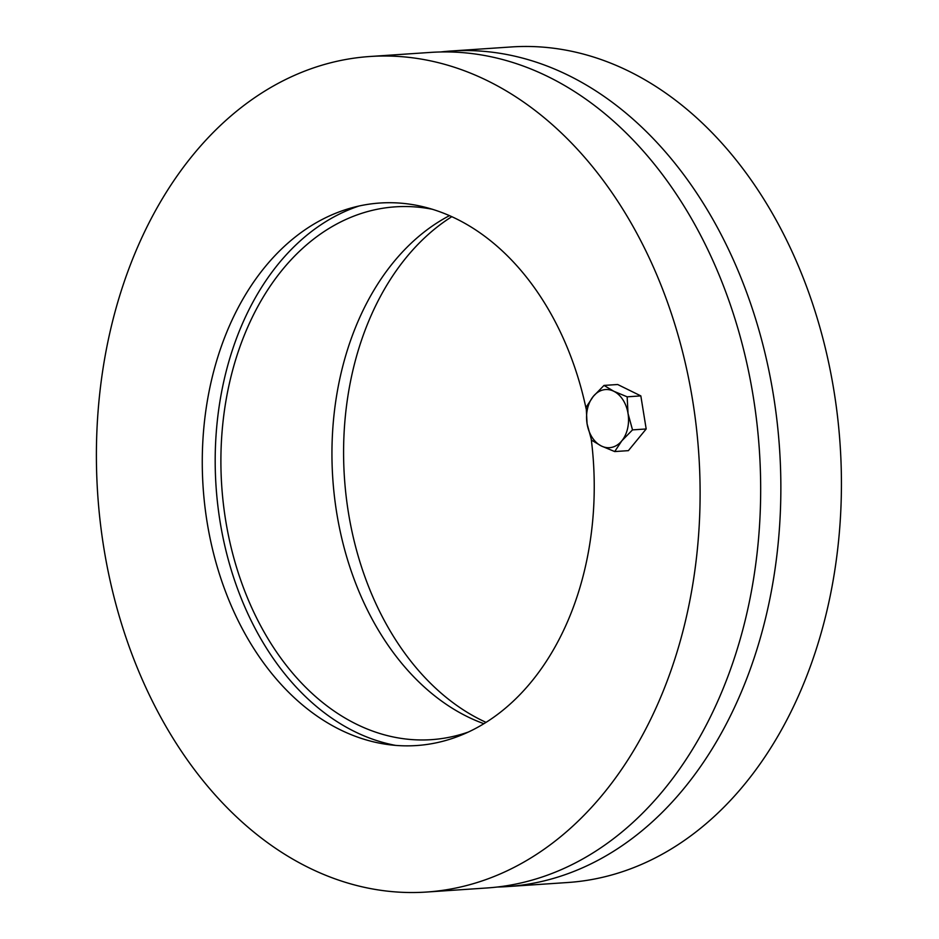 <?xml version="1.0" encoding="UTF-8"?>
<svg xmlns="http://www.w3.org/2000/svg" width="939" height="939" viewBox="0 0 939 939"><rect width="100%" height="100%" fill="white"/><g stroke="black" fill="none" stroke-linecap="round" stroke-linejoin="round"><path stroke-width="1.41" d="M451.835 216.663A271.876 195.57 -93.9 0 0 344.449 477.904A271.876 195.57 -93.9 0 0 485.979 722.337M440.72 51.962A418.735 301.208 86.1 0 1 450.79 51.035A418.735 301.208 86.1 0 1 777.081 421.611A418.735 301.208 86.1 0 1 545.676 880.5A418.735 301.208 86.1 0 1 507.213 886.592A418.735 301.208 86.1 0 1 497.095 887.038M450.79 51.035L511.356 46.95A418.735 301.208 86.1 0 1 837.647 417.526A418.735 301.208 86.1 0 1 606.242 876.416A418.735 301.208 86.1 0 1 567.778 882.507L507.213 886.592M449.523 215.63A267.016 192.072 -93.9 0 0 332.793 478.69A267.016 192.072 -93.9 0 0 483.831 723.676M467.974 732.174A267.016 192.072 86.1 0 1 455.908 735.777A267.016 192.072 86.1 0 1 431.377 739.662A267.016 192.072 86.1 0 1 221.745 486.191A267.016 192.072 86.1 0 1 395.401 206.838A267.016 192.072 86.1 0 1 432.668 209.338M395.472 745.366A274.939 197.777 86.1 0 1 216.064 486.566A274.939 197.777 86.1 0 1 359.05 206.005M591.277 439.44A271.876 195.57 86.1 0 1 387.971 744.557A271.876 195.57 86.1 0 1 203.129 487.447A271.876 195.57 86.1 0 1 351.726 207.824A271.876 195.57 86.1 0 1 354.954 206.967A271.876 195.57 86.1 0 1 586.136 408.841M426.459 892.05L487.024 887.965A418.735 301.208 -93.9 0 0 525.488 881.874A418.735 301.208 -93.9 0 0 756.893 422.973A418.735 301.208 -93.9 0 0 430.602 52.408L370.036 56.493A418.735 301.208 86.1 0 1 696.327 427.057A418.735 301.208 86.1 0 1 464.922 885.958A418.735 301.208 86.1 0 1 426.459 892.05A418.735 301.208 86.1 0 1 97.726 494.56A418.735 301.208 86.1 0 1 370.036 56.493M613.766 391.246L627.158 396.821L628.027 413.477A29.132 20.951 -93.9 0 0 613.766 391.246A29.132 20.951 -93.9 0 0 593.295 396.387L604 385.424L613.766 391.246M632.51 429.886L621.806 440.849A29.132 20.951 -93.9 0 0 628.027 413.477L632.51 429.886L646.185 428.97L628.379 450.65L614.705 451.565L601.324 445.99A29.132 20.951 -93.9 0 0 621.806 440.849L614.705 451.565M587.075 423.759L586.194 407.103L593.295 396.387A29.132 20.951 -93.9 0 0 587.075 423.759A29.132 20.951 -93.9 0 0 601.324 445.99L591.547 440.18L587.075 423.759M627.158 396.821L640.832 395.894L617.674 384.509L604 385.424M640.832 395.894L646.185 428.97"/></g></svg>
